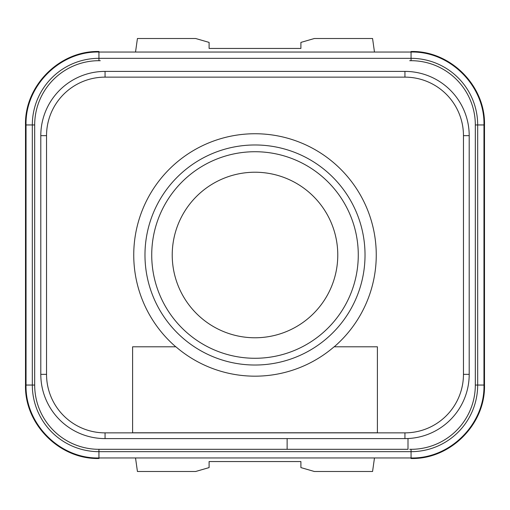 <?xml version="1.0" encoding="UTF-8"?>
<svg xmlns="http://www.w3.org/2000/svg" width="510" height="510" viewBox="0 0 510 510"><rect width="100%" height="100%" fill="white"/><g stroke="black" fill="none" stroke-linecap="round" stroke-linejoin="round"><path stroke-width="0.76" d="M409.715 449.31L411.06 449.31A64.26 64.26 0 0 0 475.32 385.05L475.32 124.95A64.26 64.26 0 0 0 411.06 60.69L409.715 60.69M46.537 135.66L40.8 135.66L40.8 374.34L40.8 135.66A64.26 64.26 0 0 1 105.06 71.4L404.94 71.4A64.26 64.26 0 0 1 469.2 135.66L469.2 374.34A64.26 64.26 0 0 1 404.94 438.6L105.06 438.6A64.26 64.26 0 0 1 40.8 374.34L46.537 374.34L46.537 135.66A58.522 58.522 0 0 1 105.06 77.137L404.94 77.137A58.522 58.522 0 0 1 463.462 135.66L463.462 374.34A58.522 58.522 0 0 1 404.94 432.862L105.06 432.862A58.522 58.522 0 0 1 46.537 374.34M408 438.53L408 449.31L98.94 449.31A64.26 64.26 0 0 1 34.68 385.05L34.68 124.95A64.26 64.26 0 0 1 98.94 60.69L100.285 60.69M34.68 124.95L34.68 385.05L34.68 124.95L32.321 124.95A66.619 66.619 0 0 1 98.94 58.331L98.94 60.69M475.32 124.95L483.964 124.95C484.965 85.999 450.024 51.045 411.06 52.045L98.94 52.045L98.94 58.331L411.06 58.331A66.619 66.619 0 0 1 477.679 124.95L477.679 385.05A66.619 66.619 0 0 1 411.06 451.669L98.94 451.669L98.94 449.31L100.285 449.31M99.055 52.045L98.978 51.51L98.972 52.045M374.474 52.045L372.568 38.505L314.364 38.505L300.9 42.406L300.9 48.45L209.1 48.45L209.1 42.406L195.636 38.505L137.432 38.505L135.526 52.045M410.945 52.045L411.022 51.51L411.028 52.045M99.055 457.954L98.978 458.49L98.972 457.954M135.526 457.954L137.432 471.495L195.636 471.495L209.1 467.594L209.1 461.55L300.9 461.55L300.9 467.594L314.364 471.495L372.568 471.495L374.474 457.954M410.945 457.954L411.022 458.49L411.028 457.954M411.003 458.49C450.253 459.542 485.52 424.32 484.5 385.05L484.5 124.95C485.52 85.68 450.253 50.458 411.003 51.51M172.227 255A82.773 82.773 0 0 1 255 172.227A82.773 82.773 0 0 1 337.773 255A82.773 82.773 0 0 1 255 337.773A82.773 82.773 0 0 1 172.227 255M255 151.725A103.275 103.275 0 0 1 358.275 255A103.275 103.275 0 0 1 255 358.275A103.275 103.275 0 0 1 151.725 255A103.275 103.275 0 0 1 255 151.725M175.905 346.8L132.6 346.8L132.6 432.786L377.4 432.786L377.4 346.8L334.095 346.8A121.176 121.176 0 0 1 175.905 346.8M287.13 449.31L287.13 438.6M98.94 52.045C59.989 51.045 25.035 85.986 26.035 124.95L26.035 385.05C25.035 424.001 59.976 458.955 98.94 457.954L98.94 451.669A66.619 66.619 0 0 1 32.321 385.05L25.5 385.05C24.48 424.32 59.746 459.542 98.997 458.49M25.5 385.05L25.5 124.95C24.48 85.68 59.746 50.458 98.997 51.51M98.94 457.954L411.06 457.954L411.06 449.31M411.06 457.954C450.011 458.955 484.965 424.014 483.964 385.05L475.32 385.05M411.06 52.045L411.06 60.69M25.5 124.95L32.321 124.95L32.321 385.05L34.68 385.05M484.5 124.95L483.964 124.95L483.964 385.05L484.5 385.05M255 144.974A110.026 110.026 0 0 0 144.974 255A110.026 110.026 0 0 0 255 365.026A110.026 110.026 0 0 0 365.026 255A110.026 110.026 0 0 0 255 144.974M334.222 346.8A121.259 121.259 0 0 0 255 133.741A121.259 121.259 0 0 0 175.778 346.8M105.06 71.4L105.06 77.137M105.06 438.6L105.06 432.862M404.94 438.6L404.94 432.862M469.2 374.34L463.462 374.34M469.2 135.66L463.462 135.66M404.94 71.4L404.94 77.137"/></g></svg>

